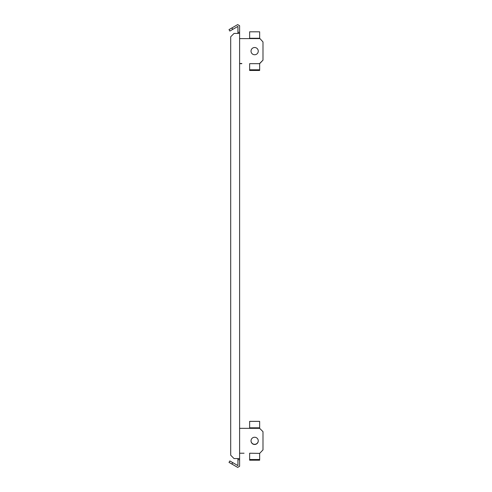 <?xml version="1.0" encoding="UTF-8"?>
<svg xmlns="http://www.w3.org/2000/svg" width="492" height="492" viewBox="0 0 492 492"><rect width="100%" height="100%" fill="white"/><g stroke="black" fill="none" stroke-linecap="round" stroke-linejoin="round"><path stroke-width="0.74" d="M254.641 444.485A3.616 3.616 0 0 0 258.263 440.863A3.616 3.616 0 0 0 254.641 437.247A3.616 3.616 0 0 0 251.025 440.863A3.616 3.616 0 0 0 254.641 444.485M249.635 453.218L259.653 453.39L262.992 449.879L262.992 431.681L259.653 428.335L239.61 428.335L239.61 32.318L237.943 32.318L237.943 33.431M244.063 453.218L239.61 453.218L239.61 428.335M259.653 453.39L259.653 460.192L249.635 460.192L249.635 453.39M259.653 459.516L249.635 459.516M239.61 63.486L241.836 63.486M259.653 69.784L259.653 63.486L262.992 60.147L259.653 63.665L249.635 63.665L249.635 70.461L259.653 70.461L259.653 69.784L249.635 69.784M262.992 60.147L262.992 41.949L259.653 38.265L249.635 38.265L249.635 38.61M239.61 63.665L241.836 63.665M259.653 38.265L259.653 31.808L249.635 31.808L249.635 38.265M254.641 54.753A3.616 3.616 0 0 0 258.263 51.137A3.616 3.616 0 0 0 254.641 47.515A3.616 3.616 0 0 0 251.025 51.137A3.616 3.616 0 0 0 254.641 54.753M259.653 38.61L239.61 38.61M258.263 440.777A3.616 3.616 0 0 1 254.641 444.313A3.616 3.616 0 0 1 251.025 440.777M259.653 428.335L259.653 427.819L249.635 427.819L249.635 428.335M259.653 427.819L259.653 421.367L249.635 421.367L249.635 427.819M237.943 458.569L237.943 465.623L232.734 462.615L231.898 464.061L237.685 467.4L239.61 466.287L239.61 459.682L237.943 459.682M239.61 33.431L234.044 33.431L230.705 36.777L230.705 455.223L234.044 458.569L239.61 458.569L239.61 459.682M231.898 27.939L232.734 29.385L229.838 31.058L229.008 29.612L237.685 24.6L239.61 25.713L239.61 32.318M232.734 29.385L237.943 26.377L237.943 32.318M239.61 458.569L239.61 453.218M231.898 464.061L229.008 462.388L229.838 460.942L232.734 462.615"/></g></svg>
